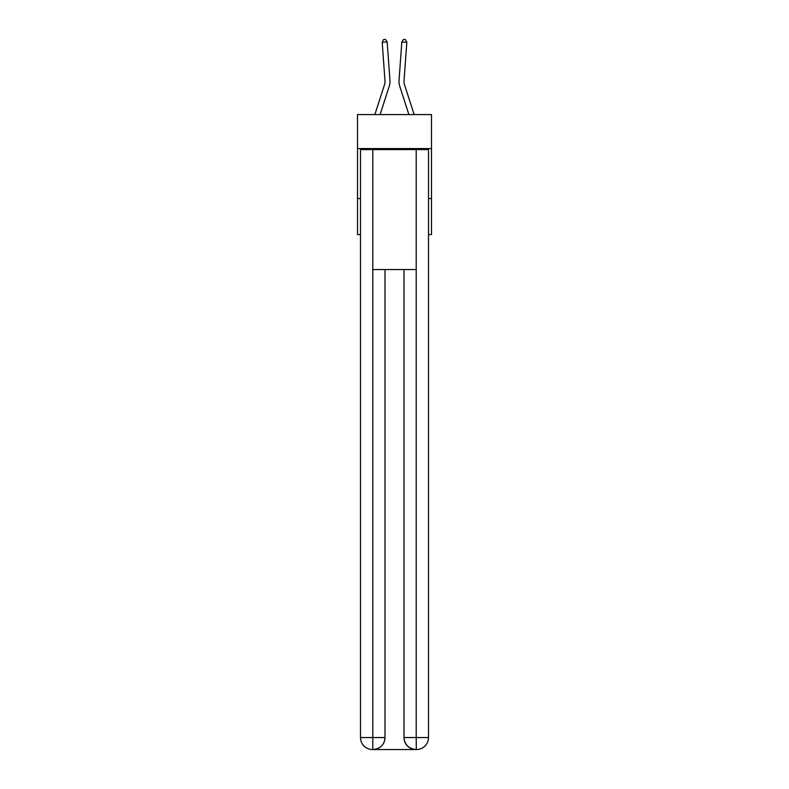 <?xml version="1.0" encoding="UTF-8"?>
<svg xmlns="http://www.w3.org/2000/svg" width="789" height="789" viewBox="0 0 789 789"><rect width="100%" height="100%" fill="white"/><g stroke="black" fill="none" stroke-linecap="round" stroke-linejoin="round"><path stroke-width="1.18" d="M431.494 148.579L431.494 114.583L357.506 114.583L357.506 148.579L431.494 148.579L431.494 234.57L428.496 234.57M360.504 198.572L357.506 198.572L357.506 148.579M431.494 198.572L428.496 198.572M357.506 198.572L357.506 234.57L360.504 234.57M374.854 114.583L384.519 84.61A10.001 10.001 0 0 0 384.973 80.823L382.192 42.3L387.172 41.935L389.963 80.458A15.001 15.001 0 0 1 389.273 86.139L380.111 114.583M414.146 114.583L404.481 84.61A10.001 10.001 0 0 1 404.027 80.823L406.808 42.3L401.828 41.935L399.037 80.458A15.001 15.001 0 0 0 399.727 86.139L408.889 114.583M372.497 749.55A12.003 12.003 0 0 1 360.504 737.547L385.002 737.547L385.002 269.572L385.002 737.547A12.003 12.003 0 0 1 373 749.55L372.497 749.55A12.003 12.003 0 0 1 360.504 737.547L360.504 149.575L372.803 149.575L372.803 269.572L416.197 269.572L416.197 149.575L372.803 149.575M416.197 149.575L428.496 149.575L428.496 737.547A12.003 12.003 0 0 1 416.503 749.55L416 749.55A12.003 12.003 0 0 1 403.998 737.547L403.998 269.572L403.998 737.547C404.609 744.619 408.613 748.623 416 749.55L373 749.55C380.416 748.771 384.421 744.777 385.002 737.547M403.998 737.547L416.197 737.547L416.296 749.55M372.803 269.572L372.803 749.55M404.481 84.61A10.001 10.001 0 0 1 404.027 80.823A10.001 10.001 0 0 0 404.481 84.61A10.001 10.001 0 0 1 404.027 80.823A10.001 10.001 0 0 0 404.481 84.61A10.001 10.001 0 0 1 404.027 80.823A10.001 10.001 0 0 0 404.481 84.61A10.001 10.001 0 0 1 404.027 80.823A10.001 10.001 0 0 0 404.481 84.61A10.001 10.001 0 0 1 404.027 80.823A10.001 10.001 0 0 0 404.481 84.61A10.001 10.001 0 0 1 404.027 80.823A10.001 10.001 0 0 0 404.481 84.61A10.001 10.001 0 0 1 404.027 80.823A10.001 10.001 0 0 0 404.481 84.61A10.001 10.001 0 0 1 404.027 80.823A10.001 10.001 0 0 0 404.481 84.61A10.001 10.001 0 0 1 404.027 80.823A10.001 10.001 0 0 0 404.481 84.61A10.001 10.001 0 0 1 404.027 80.823A10.001 10.001 0 0 0 404.481 84.61A10.001 10.001 0 0 1 404.027 80.823A10.001 10.001 0 0 0 404.481 84.61A10.001 10.001 0 0 1 404.027 80.823A10.001 10.001 0 0 0 404.481 84.61A10.001 10.001 0 0 1 404.027 80.823A10.001 10.001 0 0 0 404.481 84.61A10.001 10.001 0 0 1 404.027 80.823A10.001 10.001 0 0 0 404.481 84.61M401.828 41.935L399.037 80.458L401.828 41.935L399.037 80.458L401.828 41.935L399.037 80.458L401.828 41.935L399.037 80.458L401.828 41.935L399.037 80.458L401.828 41.935L399.037 80.458L401.828 41.935L399.037 80.458L401.828 41.935L399.037 80.458L401.828 41.935L399.037 80.458L401.828 41.935L399.037 80.458L401.828 41.935L399.037 80.458L401.828 41.935L399.037 80.458L401.828 41.935L399.037 80.458L401.828 41.935L399.037 80.458L401.828 41.935L403.504 39.45L405.507 39.598L406.808 42.3M384.519 84.61A10.001 10.001 0 0 0 384.973 80.823A10.001 10.001 0 0 1 384.519 84.61A10.001 10.001 0 0 0 384.973 80.823A10.001 10.001 0 0 1 384.519 84.61A10.001 10.001 0 0 0 384.973 80.823A10.001 10.001 0 0 1 384.519 84.61A10.001 10.001 0 0 0 384.973 80.823A10.001 10.001 0 0 1 384.519 84.61A10.001 10.001 0 0 0 384.973 80.823A10.001 10.001 0 0 1 384.519 84.61A10.001 10.001 0 0 0 384.973 80.823A10.001 10.001 0 0 1 384.519 84.61A10.001 10.001 0 0 0 384.973 80.823A10.001 10.001 0 0 1 384.519 84.61A10.001 10.001 0 0 0 384.973 80.823A10.001 10.001 0 0 1 384.519 84.61A10.001 10.001 0 0 0 384.973 80.823A10.001 10.001 0 0 1 384.519 84.61M382.192 42.3L383.493 39.598L385.496 39.45L387.172 41.935M416.197 269.572L416.197 737.547L428.496 737.547"/></g></svg>
